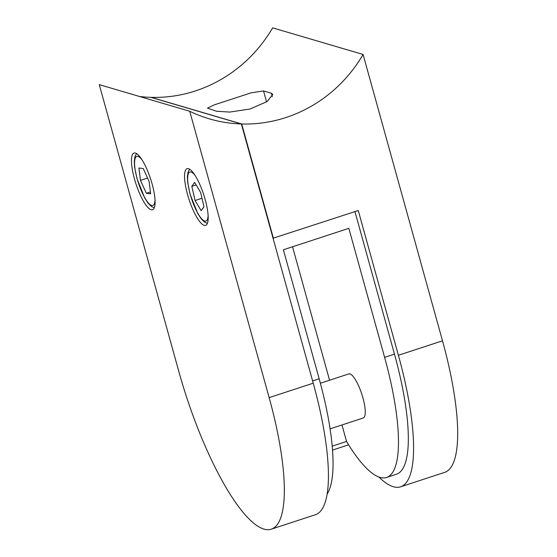 <?xml version="1.0" encoding="UTF-8"?>
<svg xmlns="http://www.w3.org/2000/svg" width="557" height="557" viewBox="0 0 557 557"><rect width="100%" height="100%" fill="white"/><g stroke="black" fill="none" stroke-linecap="round" stroke-linejoin="round"><path stroke-width="0.84" d="M195.096 200.52L201.161 210.692L203.953 206.71L200.673 192.555L194.609 182.39L191.817 186.372L195.096 200.52L201.996 198.264M196.141 184.952L191.817 186.372M140.482 180.377L146.338 193.279L150.648 193.815L149.109 181.45L143.246 168.555L138.937 168.019L140.482 180.377L147.563 178.059M150.418 191.942L146.338 193.279M152.124 184.019A29.82 7.714 -108.1 0 0 133.986 153.078A29.82 7.714 -108.1 0 0 134.425 178.811A29.82 7.714 -108.1 0 0 152.555 209.752A29.82 7.714 -108.1 0 0 152.124 184.019M205.213 199.643A29.82 7.714 -108.1 0 0 187.082 168.701A29.82 7.714 -108.1 0 0 187.514 194.435A29.82 7.714 -108.1 0 0 205.644 225.376A29.82 7.714 -108.1 0 0 205.213 199.643M320.379 383.23L348.849 373.9A23.192 6.002 71.9 0 1 362.948 397.97A23.192 6.002 71.9 0 1 363.289 417.98L330.113 428.848M327.231 493.864A139.159 36.017 -108.1 0 0 319.168 378.788L283.388 249.78L348.835 228.335L384.615 357.35A139.159 36.017 71.9 0 1 386.649 477.44A139.159 36.017 71.9 0 1 346.545 441.464L332.244 446.15M386.649 477.44L396.5 474.209A139.159 36.017 -108.1 0 0 394.467 354.12L354.948 211.618M346.545 441.464L341.97 424.97M329.556 380.222L292.55 246.779M348.605 444.82L332.564 450.077M378.816 476.966A152.409 39.45 71.9 0 0 400.629 486.804A152.409 39.45 71.9 0 0 398.401 355.275L358.262 210.532L273.048 238.229M363.087 54.468A140.482 133.589 106.4 0 1 241.696 123.974L151.239 97.357A140.482 133.589 106.4 0 0 272.631 27.85L363.087 54.468L442.502 340.828A152.409 39.45 -108.1 0 1 444.723 472.357L400.629 486.804M241.696 123.974L273.41 238.333M263.524 90.944L251.277 92.789L214.222 104.876L207.496 108.155L216.666 111.261L229.651 112.075L250.016 109.019L267.144 101.548L272.812 94.467L271.391 93.256L263.524 90.944L266.573 101.931M139.515 96.479A140.482 133.589 106.4 0 0 150.905 97.35L241.362 123.967L313.243 383.174A152.409 39.45 -108.1 0 1 315.471 514.703L271.37 529.15A152.409 39.45 -108.1 0 0 269.149 397.621L189.735 111.261A140.482 133.589 106.4 0 0 209.355 118.85A140.482 133.589 106.4 0 0 241.362 123.967M189.735 111.261L99.278 84.643L178.693 371.004A152.409 39.45 -108.1 0 0 271.37 529.15M194.929 175.218A25.845 6.691 -108.1 0 0 190.215 194.282A25.845 6.691 -108.1 0 0 201.244 218.358A25.845 6.691 -108.1 0 0 208.123 215.475M141.84 159.594A25.845 6.691 -108.1 0 0 137.126 178.658A25.845 6.691 -108.1 0 0 148.148 202.734A25.845 6.691 -108.1 0 0 155.027 199.852M384.615 357.35L394.467 354.12M312.623 380.932L319.168 378.788M398.401 355.275L442.502 340.828M271.391 93.256L272.317 96.605M269.149 397.621L313.243 383.174M207.399 223.406L204.454 222.076L201.063 218.643L197.763 213.54L190.062 194.17L187.688 182.564L187.368 176.841L188.071 172.064L189.652 169.251M154.303 207.789L151.358 206.452L147.974 203.02L144.674 197.916L136.973 178.546L134.592 166.94L134.279 161.217L134.975 156.44L136.562 153.628"/></g></svg>
